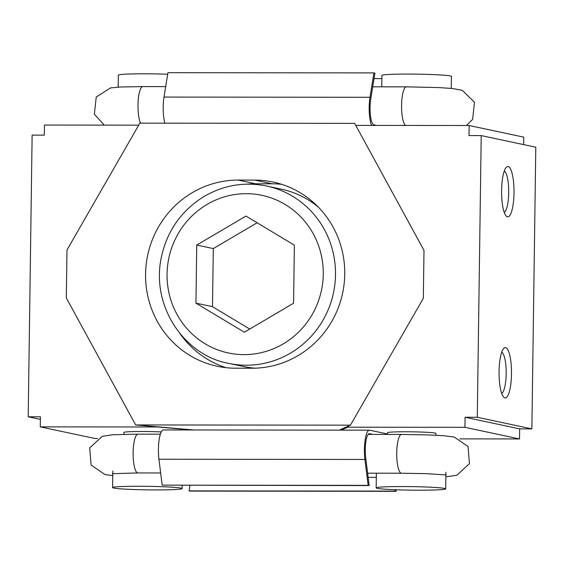 <?xml version="1.0" encoding="UTF-8"?>
<svg xmlns="http://www.w3.org/2000/svg" width="564" height="564" viewBox="0 0 564 564"><rect width="100%" height="100%" fill="white"/><g stroke="black" fill="none" stroke-linecap="round" stroke-linejoin="round"><path stroke-width="0.85" d="M354.65 123.361L139.872 123.135L66.982 250L66.312 297.926L135.656 424.939L350.434 425.164L423.331 298.307L424.001 250.381L354.65 123.361M339.253 430.135L350.434 425.164M135.656 424.939L193.79 429.972M254.766 180.099L238.17 180.078A94.195 91.157 -78 0 0 146.175 264.544A94.195 91.157 -78 0 0 217.232 366.269A94.195 91.157 -78 0 0 235.541 368.2L252.143 368.221A94.195 91.157 -78 0 0 344.139 283.755A94.195 91.157 -78 0 0 273.082 182.038A94.195 91.157 -78 0 0 254.766 180.099L272.137 183.801L255.541 183.779A94.195 91.157 -78 0 0 247.547 184.132M179.93 333.521A94.195 91.157 -78 0 0 226.009 367.679M281.669 184.322A94.195 91.157 -78 0 0 272.137 183.801M318.611 207.383A90.663 87.744 -78 0 0 281.415 189.173L266.525 186C244.015 181.523 222.794 185.26 202.878 197.203C180.015 211.937 165.992 232.84 160.81 259.919C151.801 309.495 186.754 356.201 228.744 363.357A90.663 87.744 -78 0 0 246.369 365.218A90.663 87.744 -78 0 0 334.924 283.918A90.663 87.744 -78 0 0 266.525 186M228.744 363.357L243.634 366.529A90.663 87.744 -78 0 0 255.224 368.172M244.346 332.231L293.562 303.242L294.373 245.164L245.967 216.068L196.744 245.058L195.934 303.143L244.346 332.231M257.121 222.773L213.298 248.583L212.487 306.668L195.934 303.143M213.298 248.583L196.744 245.058M212.487 306.668L249.739 329.052M376.47 125.412L373.911 124.87A16.624 4.103 90.1 0 1 370.717 99.215L374.926 73.116L373.918 72.904L167.931 72.685L163.997 97.071A20.149 4.97 90.1 0 0 164.85 123.163M373.918 72.904L369.991 97.29A20.149 4.97 90.1 0 0 371.514 125.405M381.877 78.615L374.038 78.608M372.853 434.407L369.603 433.709A16.624 4.103 -89.9 0 0 369.385 433.688A16.624 4.103 -89.9 0 0 365.705 457.855L369.166 485.583L162.171 485.146L368.158 485.371L364.929 459.456A20.149 4.97 -89.9 0 1 369.392 430.163A20.149 4.97 -89.9 0 1 369.653 430.191L387.496 433.991M162.171 485.146L158.942 459.237A20.149 4.97 -89.9 0 1 163.398 429.944L369.392 430.163M396.323 489.764L396.069 491.314L190.082 491.096L189.074 490.884L189.962 485.392M369.166 485.583L368.158 485.371M396.069 491.314L395.068 491.103L395.293 489.728M189.074 490.884L395.068 491.103M138.709 125.159L44.478 125.06L44.337 135.12L32.134 135.106L28.2 416.789L40.404 416.803L40.263 426.863L157.412 426.983L191.894 429.972M97.579 438.489L94.851 438.489L40.263 426.863M123.897 434.294L123.925 432.426A24.174 1.227 0.8 0 1 136.558 431.523A24.174 1.227 0.8 0 1 161.248 431.918M28.2 416.789L40.368 419.376M113.646 488.057A34.756 1.755 0.8 0 1 112.574 487.606A34.756 1.755 0.8 0 1 147.352 486.33A34.756 1.755 0.8 0 1 182.073 488.579A34.756 1.755 0.8 0 1 151.624 489.897A34.756 1.755 0.8 0 1 113.646 488.057M118.165 87.124L118.334 75.139A34.756 1.755 0.8 0 1 167.677 74.236M504.223 212.339A20.826 5.139 90.1 0 0 508.714 191.697A20.826 5.139 90.1 0 0 504.272 171.047M505.626 347.628A25.183 6.211 90.1 0 0 503.722 348.425A25.183 6.211 90.1 0 0 499.062 372.776A25.183 6.211 90.1 0 0 503.666 397.134A25.183 6.211 90.1 0 0 511.414 376.667A25.183 6.211 90.1 0 0 505.626 347.628M501.699 393.425A20.826 5.139 90.1 0 0 506.183 372.783A20.826 5.139 90.1 0 0 501.741 352.133M355.757 125.391L469.149 125.511L469.015 135.571L481.212 135.586L535.8 147.211L531.866 428.894L477.285 417.268L481.212 135.586M348.439 426.053L347.784 427.188L464.94 427.315L465.081 417.254L477.285 417.268M469.149 125.511L523.737 137.137L523.632 144.624M459.766 438.877L519.522 438.94L519.663 428.88L531.866 428.894M508.157 166.549A25.183 6.211 90.1 0 0 506.246 167.339A25.183 6.211 90.1 0 0 501.593 191.689A25.183 6.211 90.1 0 0 506.197 216.054A25.183 6.211 90.1 0 0 513.938 195.588A25.183 6.211 90.1 0 0 508.157 166.549M387.489 434.421L387.51 432.708A24.174 1.227 0.8 0 1 408.696 431.784A24.174 1.227 0.8 0 1 435.119 433.067A24.174 1.227 0.8 0 1 435.866 433.378L435.838 435.246M519.522 438.94L464.94 427.315M341.157 430.135L347.784 427.188M451.263 88.379L451.426 76.394A34.756 1.755 -179.2 0 0 450.354 75.943A34.756 1.755 -179.2 0 0 412.376 74.103A34.756 1.755 -179.2 0 0 381.927 75.421L381.765 86.835M444.594 488.41A34.756 1.755 -179.2 0 0 406.616 486.57A34.756 1.755 -179.2 0 0 376.167 487.888A34.756 1.755 -179.2 0 0 410.888 490.13A34.756 1.755 -179.2 0 0 445.666 488.861A34.756 1.755 -179.2 0 0 444.594 488.41M519.663 428.88L465.081 417.254M255.541 183.779L238.17 180.078M244.029 354.629A80.589 77.994 -78 0 0 313.351 233.982A80.589 77.994 -78 0 0 178.083 233.841A80.589 77.994 -78 0 0 244.029 354.629M369.991 97.29L163.997 97.071M158.942 459.237L364.929 459.456M369.173 433.709L369.603 433.709M112.737 475.621L105.052 474.599L91.086 465.06L89.704 447.929L102.197 436.353L112.243 434.774L137.933 434.153A19.395 4.787 90.1 0 0 133.132 453.541A19.395 4.787 90.1 0 0 137.891 472.942L112.391 473.697M368.2 434.4L401.526 434.435A19.395 4.787 90.1 0 0 396.725 453.823A19.395 4.787 90.1 0 0 401.483 473.217L367.615 473.182M405.657 125.441A19.395 4.787 -89.9 0 1 401.589 104.855A19.395 4.787 -89.9 0 1 406.383 86.856L438.721 87.575L452.335 88.477L462.339 90.339L474.486 102.267L472.625 119.356L466.421 125.511M140.528 123.135A19.395 4.787 -89.9 0 1 138.131 101.323A19.395 4.787 -89.9 0 1 142.791 86.581L165.682 86.602M112.807 471.003L112.765 473.619M112.765 473.647L112.574 487.606M182.123 485.385L182.073 488.579M376.308 477.377L368.137 477.363M160.345 434.181L137.933 434.153M160.648 472.963L137.891 472.942M401.526 434.435L428.534 434.929L443.649 435.725L454.098 436.98L468.057 446.512L469.438 463.643L456.953 475.226L445.835 476.876M401.483 473.217L426.553 473.668L446.237 474.959M445.666 488.861L445.898 472.258M376.167 487.888L376.371 473.196M372.712 86.821L406.383 86.856M142.791 86.581L120.499 86.997L110.459 87.935L96.232 97.064L94.364 114.154L104.234 125.123"/></g></svg>
